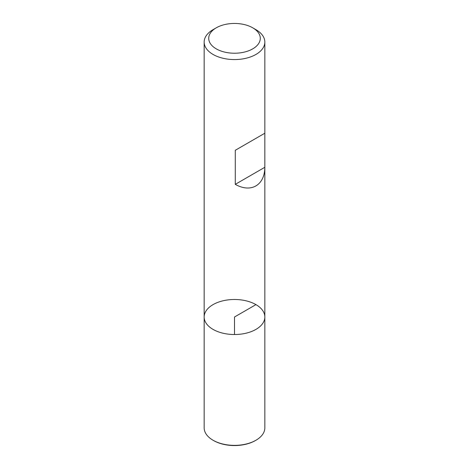 <?xml version="1.0" encoding="UTF-8"?>
<svg xmlns="http://www.w3.org/2000/svg" width="469" height="469" viewBox="0 0 469 469"><rect width="100%" height="100%" fill="white"/><g stroke="black" fill="none" stroke-linecap="round" stroke-linejoin="round"><path stroke-width="0.7" d="M255.951 29.67L252.732 27.812L255.951 29.67A30.338 17.517 180 0 1 264.838 42.052A30.338 17.517 180 0 1 234.5 59.569A30.338 17.517 180 0 1 204.162 42.052A30.338 17.517 180 0 1 213.049 29.67L216.268 27.812A25.789 14.891 0 0 0 216.268 48.864A25.789 14.891 0 0 0 252.732 48.864A25.789 14.891 0 0 0 252.732 27.812A25.789 14.891 0 0 0 216.268 27.812M204.162 317.003L204.162 427.851A30.338 17.517 0 0 0 213.049 440.239A30.338 17.517 0 0 0 255.951 440.239A30.338 17.517 0 0 0 264.838 427.851L264.838 317.003A30.338 17.517 180 0 1 234.5 334.52A30.338 17.517 180 0 1 204.162 317.003A30.338 17.517 0 0 0 213.049 329.39A30.338 17.517 0 0 0 246.108 333.189A30.338 17.517 0 0 0 264.838 317.003A30.338 17.517 0 0 0 234.5 299.492A30.338 17.517 0 0 0 204.162 317.003L204.162 42.052M264.827 133.225L235.28 150.285L235.28 184.346C250.933 193.263 264.727 185.302 264.827 167.286L264.827 133.225L235.28 150.285M264.827 167.286L235.28 184.346M213.583 440.549L213.049 440.239L213.583 440.549A29.576 17.077 0 0 0 255.417 440.549L255.951 440.239M255.951 304.621L234.5 317.003L234.5 334.52M264.838 317.003L264.838 42.052"/></g></svg>
